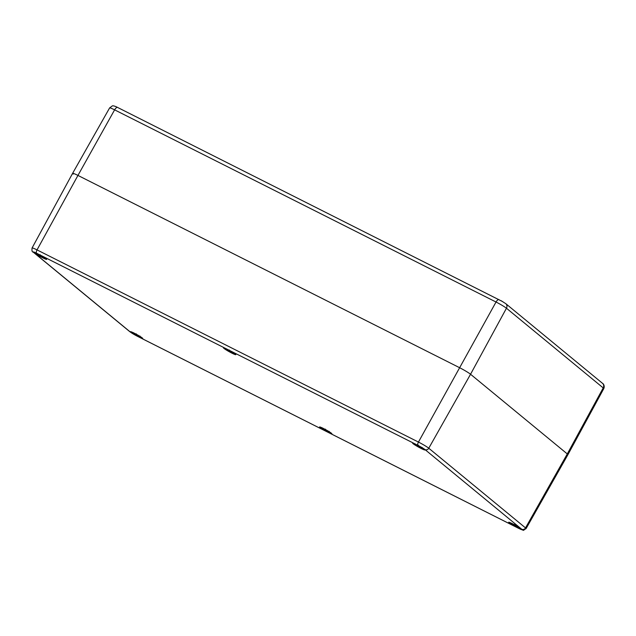 <?xml version="1.0" encoding="UTF-8"?>
<svg xmlns="http://www.w3.org/2000/svg" width="636" height="636" viewBox="0 0 636 636"><rect width="100%" height="100%" fill="white"/><g stroke="black" fill="none" stroke-linecap="round" stroke-linejoin="round"><path stroke-width="0.95" d="M502.853 301.718L116.364 106.824C114.098 105.878 112.715 105.6 112.206 105.989L109.631 107.905A9.135 0.779 29 0 1 114.607 109.853L496.032 302.02A9.135 0.779 29 0 1 506.455 308.237L603.206 387.912A9.135 0.779 29 0 1 603.779 388.604L567.916 454.676A9.794 0.835 -151 0 0 567.296 453.929A9.794 0.835 29 0 1 567.916 454.676L526.091 528.596A9.047 0.771 -151 0 0 525.519 527.904L428.767 448.229A9.047 0.771 -151 0 0 418.448 442.068A2.942 1.224 116.7 0 0 418.011 445.407A6.114 0.525 29 0 1 424.975 449.565A2.942 2.655 -50.5 0 0 428.767 448.229L470.545 374.254L567.296 453.929L470.545 374.254A9.794 0.835 -151 0 0 459.375 367.592A9.794 0.835 29 0 1 470.545 374.254L506.455 308.237A3.919 3.546 129.5 0 0 505.755 303.642L500.93 300.597M424.975 449.565L521.727 529.239A6.114 0.525 29 0 1 518.777 528.397L137.352 336.229A6.114 0.525 29 0 1 130.388 332.072L33.636 252.397A6.114 0.525 29 0 1 36.586 253.239A2.942 1.224 -63.3 0 1 37.023 249.9L77.95 175.425L459.375 367.592L77.95 175.425A9.794 0.835 -151 0 0 72.607 173.334A9.794 0.835 29 0 1 77.95 175.425L114.607 109.853A3.919 1.638 116.7 0 1 117.437 107.381M73.227 174.081A9.794 0.835 29 0 1 72.607 173.334L109.631 107.905M413.034 443.65A7.052 0.604 29 0 1 412.589 443.109A7.052 0.604 29 0 1 419.045 446.003A7.052 0.604 29 0 1 424.92 449.946A7.052 0.604 29 0 1 419.792 447.776A7.052 0.604 29 0 1 413.034 443.65M223.912 348.361A7.052 0.604 29 0 1 223.459 347.828A7.052 0.604 29 0 1 229.922 350.722A7.052 0.604 29 0 1 235.797 354.665A7.052 0.604 29 0 1 230.669 352.495A7.052 0.604 29 0 1 223.912 348.361M34.789 253.08A7.052 0.604 29 0 1 34.336 252.54A7.052 0.604 29 0 1 40.799 255.434A7.052 0.604 29 0 1 46.674 259.377A7.052 0.604 29 0 1 41.547 257.206A7.052 0.604 29 0 1 34.789 253.08M130.889 332.223A7.052 0.604 29 0 1 130.444 331.69A7.052 0.604 29 0 1 136.899 334.584A7.052 0.604 29 0 1 142.774 338.527A7.052 0.604 29 0 1 137.646 336.357A7.052 0.604 29 0 1 130.889 332.223M320.011 427.511A7.052 0.604 29 0 1 319.566 426.971A7.052 0.604 29 0 1 326.022 429.864A7.052 0.604 29 0 1 331.905 433.808A7.052 0.604 29 0 1 326.769 431.637A7.052 0.604 29 0 1 320.011 427.511M509.134 522.792A7.052 0.604 29 0 1 508.689 522.259A7.052 0.604 29 0 1 515.152 525.145A7.052 0.604 29 0 1 521.027 529.096A7.052 0.604 29 0 1 515.891 526.926A7.052 0.604 29 0 1 509.134 522.792M415.817 444.31A12.609 11.384 132 0 0 417.105 445.637L416.795 445.462A12.712 12.092 152.3 0 1 415.292 444.055M417.017 444.914A12.712 7.266 121.7 0 0 417.478 445.661L417.296 445.693A12.609 11.758 -105.5 0 1 415.849 444.325M420.054 446.567A12.609 5.08 132.2 0 1 419.148 446.623L418.623 446.233A12.712 3.164 -67.5 0 1 418.504 445.709M421.517 447.434A12.712 10.287 134.5 0 1 420.253 447.203L419.601 446.893A12.609 3.434 -70 0 0 420.173 446.639M422.264 448.078A12.609 11.011 -91.7 0 1 421.596 447.927A12.609 11.011 -91.7 0 1 420.348 447.513L420.714 447.585A12.712 12.283 -62 0 0 422.407 447.983M420.03 447.394L420.158 447.458A12.609 12.132 138.6 0 0 420.754 447.672A12.609 12.132 138.6 0 0 420.809 447.688A12.609 12.132 138.6 0 0 421.334 447.855L420.754 447.672M418.949 446.822A12.712 3.355 122.9 0 0 419.537 446.774L419.593 446.631M418.313 446.528L419.013 446.782L418.313 446.528M417.86 446.257L416.826 445.486A12.712 10.47 -62.7 0 0 417.24 445.836L417.995 446.226A12.609 5.454 -69.8 0 0 418.289 446.504L419.649 446.774M418.432 445.661L417.995 446.226L417.264 445.741L417.9 445.383M418.488 445.82L418.297 446.408M420.158 447.458L422.177 447.49M420.309 447.41L421.596 447.927A12.736 12.736 0 0 0 422.686 448.157M422.177 447.839A12.609 12.187 118 0 1 420.722 447.482L420.309 447.394M420.253 447.203L419.569 446.87M420.165 446.575L418.583 446.114A12.609 3.14 112.5 0 1 418.48 445.693M418.623 446.233L418.416 445.272M417.478 445.661L417.606 445.621A12.609 7.211 -58.3 0 1 417.216 445.017M416.214 444.62L415.698 444.159M226.694 349.029A12.609 11.384 132 0 0 227.982 350.349L227.672 350.182A12.712 12.092 152.3 0 1 226.17 348.774M227.895 349.633A12.712 7.266 121.7 0 0 228.356 350.372L228.173 350.404A12.609 11.758 -105.5 0 1 226.726 349.045M230.932 351.287A12.609 5.08 132.2 0 1 230.025 351.334L229.501 350.953A12.712 3.164 -67.5 0 1 229.381 350.42M232.394 352.153A12.712 10.287 134.5 0 1 231.13 351.923L230.478 351.613A12.609 3.434 -70 0 0 231.051 351.358M233.142 352.789A12.609 11.011 -91.7 0 1 232.474 352.638A12.609 11.011 -91.7 0 1 231.226 352.225L231.591 352.304A12.712 12.283 -62 0 0 233.285 352.702M231.687 352.408A12.736 12.736 0 0 1 230.892 352.113L231.035 352.169A12.609 12.132 138.6 0 0 231.631 352.392A12.609 12.132 138.6 0 0 231.687 352.408A12.609 12.132 138.6 0 0 232.212 352.567L231.631 352.392M229.827 351.541A12.712 3.355 122.9 0 0 230.415 351.493L230.47 351.35M228.523 350.531L230.526 351.493M228.737 350.977L227.704 350.205A12.712 10.47 -62.7 0 0 228.117 350.547L228.873 350.945A12.609 5.454 -69.8 0 0 229.167 351.223M228.729 350.969L228.141 350.46L228.777 350.094M228.873 350.945L229.31 350.38M229.365 350.539L229.175 351.12M231.035 352.169L233.054 352.209M233.054 352.551A12.609 12.187 118 0 1 231.599 352.201L232.474 352.638A12.736 12.736 0 0 0 233.563 352.877M231.13 351.923L230.447 351.589M230.025 351.334L229.461 350.834A12.609 3.14 112.5 0 1 229.358 350.412M229.501 350.953L229.294 349.983M228.356 350.372L228.483 350.341A12.609 7.211 -58.3 0 1 228.093 349.736M227.092 349.339L226.575 348.878M37.572 253.748A12.609 11.384 132 0 0 38.86 255.068L38.55 254.893A12.712 12.092 152.3 0 1 37.039 253.494M38.772 254.344A12.712 7.266 121.7 0 0 39.233 255.092L39.05 255.123A12.609 11.758 -105.5 0 1 37.603 253.756M41.809 255.998A12.609 5.08 132.2 0 1 40.903 256.054L40.378 255.672A12.712 3.164 -67.5 0 1 40.259 255.139M43.272 256.865A12.712 10.287 134.5 0 1 42.008 256.642L41.356 256.324A12.609 3.434 -70 0 0 41.928 256.07M44.019 257.508A12.609 11.011 -91.7 0 1 43.351 257.357A12.609 11.011 -91.7 0 1 42.103 256.944L42.469 257.024A12.712 12.283 -62 0 0 44.162 257.413M42.564 257.127A12.736 12.736 0 0 1 41.769 256.833L41.912 256.888A12.609 12.132 138.6 0 0 42.509 257.111A12.609 12.132 138.6 0 0 42.556 257.127A12.609 12.132 138.6 0 0 43.089 257.286L42.509 257.111M40.704 256.26A12.712 3.355 122.9 0 0 41.292 256.205L41.348 256.07M39.4 255.251L41.404 256.205M39.615 255.688L38.581 254.925A12.712 10.47 -62.7 0 0 38.995 255.267L39.75 255.656A12.609 5.454 -69.8 0 0 40.044 255.942M39.607 255.688L39.042 255.123M39.75 255.656L40.187 255.1M40.243 255.259L40.052 255.839M42.469 257.024L42.04 256.801M43.932 257.27A12.609 12.187 118 0 1 42.477 256.92L43.351 257.357A12.736 12.736 0 0 0 44.441 257.588M41.356 256.324L43.932 256.928M41.745 256.03A12.513 3.403 110 0 1 41.292 256.213L41.3 256.197A12.609 3.323 -57.1 0 1 40.76 256.213L40.871 256.046M40.903 256.054L40.338 255.553A12.609 3.14 112.5 0 1 40.235 255.123M40.378 255.672L40.171 254.702M39.233 255.092L39.36 255.06A12.609 7.211 -58.3 0 1 38.971 254.448M38.55 254.893L39.003 255.068M37.969 254.05L37.452 253.597M513.117 524.064A12.712 7.266 121.7 0 0 513.586 524.803L513.403 524.835A12.609 11.758 -105.5 0 1 511.948 523.476A12.609 11.384 132 0 0 513.204 524.78L512.894 524.613A12.712 12.092 152.3 0 1 511.392 523.205M514.731 525.384A12.712 3.164 -67.5 0 1 514.611 524.851A12.609 3.14 112.5 0 0 514.691 525.264L515.247 525.765L514.516 524.414M516.154 525.718A12.609 5.08 132.2 0 1 515.247 525.765L514.405 525.551L515.112 525.924A12.609 3.323 -57.1 0 0 515.645 525.916L515.701 525.781M517.625 526.576A12.712 10.287 134.5 0 1 516.353 526.354L515.709 526.044A12.609 3.434 -70 0 0 516.281 525.789M518.364 527.22A12.609 11.011 -91.7 0 1 517.704 527.069A12.609 11.011 -91.7 0 1 516.456 526.656L516.822 526.735A12.712 12.283 -62 0 0 518.515 527.133M516.917 526.839A12.736 12.736 0 0 1 516.114 526.544L516.265 526.6A12.609 12.132 138.6 0 0 516.861 526.823A12.609 12.132 138.6 0 0 516.909 526.839A12.609 12.132 138.6 0 0 517.434 526.998L516.861 526.823M515.049 525.972A12.712 3.355 122.9 0 0 515.645 525.924L515.645 525.924A12.513 3.403 110 0 0 516.09 525.741M513.347 524.978A12.712 10.47 -62.7 0 1 512.934 524.636L514.103 525.376A12.609 5.454 -69.8 0 0 514.389 525.654L515.756 525.916M514.103 525.376L514.532 524.811M514.596 524.97L514.405 525.551M516.265 526.6L518.276 526.64M516.822 526.735L516.408 526.552A12.513 12.036 -41.4 0 1 516.281 526.521M518.284 526.982A12.609 12.187 118 0 1 516.83 526.632L516.416 526.536M513.586 524.803L513.705 524.772A12.609 7.211 -58.3 0 1 513.316 524.167M512.314 523.77L511.805 523.309M323.994 428.775A12.712 7.266 121.7 0 0 324.463 429.523L324.281 429.554A12.609 11.758 -105.5 0 1 322.826 428.187A12.609 11.384 132 0 0 324.082 429.499L323.772 429.324A12.712 12.092 152.3 0 1 322.269 427.917M327.031 430.429A12.609 5.08 132.2 0 1 326.125 430.485L325.608 430.095A12.712 3.164 -67.5 0 1 325.489 429.57M328.502 431.295A12.712 10.287 134.5 0 1 327.23 431.065L326.578 430.755A12.609 3.434 -70 0 0 327.15 430.5M329.241 431.939A12.609 11.011 -91.7 0 1 328.574 431.788A12.609 11.011 -91.7 0 1 327.333 431.375L327.699 431.454A12.712 12.283 -62 0 0 329.392 431.844M327.007 431.256L327.143 431.319A12.609 12.132 138.6 0 0 327.739 431.534A12.609 12.132 138.6 0 0 327.786 431.558A12.609 12.132 138.6 0 0 328.311 431.717L327.739 431.534M324.233 429.705L323.804 429.356A12.712 10.47 -62.7 0 0 324.225 429.698L324.964 430.103A12.609 5.454 -69.8 0 0 325.266 430.365L325.894 430.691A12.712 3.355 122.9 0 0 326.522 430.636L326.57 430.493M325.274 430.286L325.99 430.644L325.274 430.286A12.513 5.414 110.2 0 1 325.004 430.055M324.98 430.087L325.409 429.531M325.465 429.682L325.282 430.27M327.143 431.319L329.154 431.359M327.286 431.272L327.707 431.343L327.294 431.256M327.23 431.065L326.546 430.739M325.608 430.095L325.568 429.984A12.609 3.14 112.5 0 1 325.465 429.554M324.463 429.523L324.583 429.491A12.609 7.211 -58.3 0 1 324.193 428.879M323.191 428.481L322.683 428.02M133.679 332.89A12.609 11.384 132 0 0 134.959 334.218L134.649 334.043A12.712 12.092 152.3 0 1 133.147 332.636M134.872 333.495A12.712 7.266 121.7 0 0 135.341 334.242L135.158 334.266A12.609 11.758 -105.5 0 1 133.703 332.906M137.909 335.148A12.609 5.08 132.2 0 1 137.002 335.204L136.486 334.814A12.712 3.164 -67.5 0 1 136.366 334.282M139.379 336.015A12.712 10.287 134.5 0 1 138.107 335.784L137.456 335.474A12.609 3.434 -70 0 0 138.028 335.22M140.119 336.651A12.609 11.011 -91.7 0 1 139.451 336.508A12.609 11.011 -91.7 0 1 138.211 336.094L138.576 336.166A12.712 12.283 -62 0 0 140.27 336.563M137.805 335.681L138.012 336.039A12.609 12.132 138.6 0 0 138.616 336.253A12.609 12.132 138.6 0 0 138.664 336.269A12.609 12.132 138.6 0 0 139.189 336.428L138.616 336.253M136.804 335.403A12.712 3.355 122.9 0 0 137.4 335.355L137.448 335.212M136.168 335.1L137.503 335.355M135.714 334.838L134.681 334.067A12.712 10.47 -62.7 0 0 135.102 334.417L135.858 334.806A12.609 5.454 -69.8 0 0 136.144 335.085L135.508 334.393M136.287 334.242L135.858 334.806L135.126 334.321L135.762 333.956M136.343 334.401L136.152 334.981M138.012 336.039L140.031 336.07M140.039 336.42A12.609 12.187 118 0 1 138.584 336.062L139.451 336.508A12.736 12.736 0 0 0 140.54 336.738M138.107 335.784L137.424 335.45M138.028 335.148L136.446 334.695A12.609 3.14 112.5 0 1 136.343 334.274M136.486 334.814L136.271 333.844M135.341 334.242L135.46 334.202A12.609 7.211 -58.3 0 1 135.071 333.598M134.069 333.2L133.552 332.739M603.779 388.604C604.741 386.545 603.914 384.041 602.499 383.317A3.919 3.546 129.5 0 1 603.206 387.912L567.296 453.929L525.519 527.904A2.942 2.655 -50.5 0 1 521.727 529.239M498.863 299.548A3.919 1.638 116.7 0 0 496.032 302.02L418.448 442.068L37.023 249.9A9.047 0.771 -151 0 0 32.086 247.968C31.736 250.703 32.102 252.079 33.183 252.102A2.942 2.655 129.5 0 0 33.636 252.397M130.388 332.072A2.942 2.655 129.5 0 1 129.935 331.785L137.456 336.293L518.881 528.46C525.646 530.829 521.719 531.028 526.091 528.596M36.586 253.239L418.011 445.407M419.545 446.766A12.609 3.323 -57.1 0 1 419.013 446.782L419.124 446.615M419.991 446.599A12.513 3.403 110 0 1 419.537 446.774M230.423 351.485A12.609 3.323 -57.1 0 1 229.882 351.493L230.001 351.326M230.868 351.31A12.513 3.403 110 0 1 230.415 351.493M324.885 429.244L324.249 429.602A12.609 10.391 117.3 0 1 324.169 429.546M326.522 430.628A12.609 3.323 -57.1 0 1 325.99 430.644L326.101 430.477M329.162 431.701A12.609 12.187 118 0 1 327.707 431.343M326.968 430.461A12.513 3.403 110 0 1 326.522 430.644M137.4 335.347A12.609 3.323 -57.1 0 1 136.867 335.363L136.979 335.196M137.845 335.18A12.513 3.403 110 0 1 137.4 335.355M602.499 383.317L505.755 303.642M129.935 331.785L33.183 252.102M32.086 247.968L72.607 173.334M419.951 447.1L420.014 447.402A12.736 12.736 0 0 0 420.809 447.696M417.645 445.82L418.305 446.52M417.256 445.637L416.795 445.462M231.043 351.287L230.057 351.35M228.133 350.356L227.672 350.182M41.92 256.006L40.935 256.07M39.058 255.123L39.655 254.813M516.448 526.377L517.696 527.069A12.736 12.736 0 0 0 518.793 527.308M513.753 524.962L514.405 525.67M515.677 526.02L516.368 526.362M516.273 525.718L515.279 525.781M513.403 524.843L514.007 524.525M513.355 524.787L512.894 524.613M326.928 430.97L326.999 431.264A12.736 12.736 0 0 0 327.794 431.558M327.325 431.375L328.574 431.788A12.736 12.736 0 0 0 329.671 432.019M326.634 430.636L325.894 430.691M324.63 429.682L325.282 430.381M327.15 430.437L326.157 430.5L325.394 429.133M324.233 429.499L323.772 429.324M137.869 335.975A12.736 12.736 0 0 0 138.672 336.269M135.11 334.218L134.649 334.043"/></g></svg>
